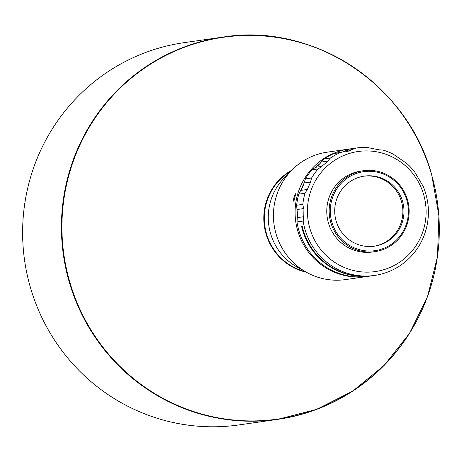 <?xml version="1.0" encoding="UTF-8"?>
<svg xmlns="http://www.w3.org/2000/svg" width="462" height="462" viewBox="0 0 462 462"><rect width="100%" height="100%" fill="white"/><g stroke="black" fill="none" stroke-linecap="round" stroke-linejoin="round"><path stroke-width="0.69" d="M420.957 146.315A193.093 188.86 81.8 0 0 222.961 37.081L184.153 42.648A193.093 188.86 81.8 0 0 30.261 286.971A193.093 188.86 81.8 0 0 238.97 424.919L277.778 419.357A193.093 188.86 81.8 0 0 437.098 258.882M288.144 174.232A56.318 55.082 81.8 0 0 270.489 233.264A56.318 55.082 81.8 0 0 301.796 269.41M349.555 148.978A64.362 62.953 81.8 0 0 348.931 149.064L327.269 152.171A64.362 62.953 81.8 0 0 275.97 233.61A64.362 62.953 81.8 0 0 345.541 279.591L367.203 276.49A64.362 62.953 81.8 0 0 367.804 276.397M348.931 149.064A64.362 62.953 81.8 0 0 340.338 150.93A64.362 62.953 81.8 0 0 297.638 230.503A64.362 62.953 81.8 0 0 367.203 276.49M295.726 193.647C293.907 196.367 293.289 198.972 293.867 201.455L295.726 193.647M297.002 221.916L303.17 221.032L303.777 216.69L303.915 209.263L303.609 208.587L296.974 209.534L297.54 213.6L297.002 221.916A64.362 62.953 81.8 0 0 298.827 230.336A64.362 62.953 81.8 0 0 368.399 276.316L372.049 275.791A64.362 62.953 -98.2 0 1 302.477 229.81A64.362 62.953 -98.2 0 1 301.634 226.553L302.298 226.461A64.362 62.953 81.8 0 0 303.141 229.718A64.362 62.953 81.8 0 0 372.713 275.698L374.567 275.433A64.362 62.953 81.8 0 0 425.866 193.988A64.362 62.953 81.8 0 0 423.071 186.151L414.599 171.824A64.362 62.953 81.8 0 0 406.941 163.594L393.358 154.233A64.362 62.953 81.8 0 0 383.033 150.058L378.557 149.821M303.17 221.032A64.362 62.953 81.8 0 0 305.001 229.447A64.362 62.953 81.8 0 0 374.567 275.433M372.378 275.745A64.362 62.953 -98.2 0 1 372.049 275.791M309.817 228.234A60.649 59.321 81.8 0 0 383.472 269.802A60.649 59.321 81.8 0 0 423.706 194.82A60.649 59.321 81.8 0 0 350.052 153.257A60.649 59.321 81.8 0 0 309.817 228.234M296.974 209.534L296.65 205.226A64.362 62.953 81.8 0 1 298.822 194.138L300.71 190.413L307.346 189.46L310.545 182.063L311.573 178.02L305.405 178.91L302.737 187.006L300.71 190.413M303.609 208.587L302.824 204.343L296.65 205.226M363.346 170.726L360.955 171.073A40.87 39.975 81.8 0 0 328.384 222.788A40.87 39.975 81.8 0 0 372.563 251.986L374.948 251.646A40.87 39.975 81.8 0 0 407.524 199.93A40.87 39.975 81.8 0 0 363.346 170.726A40.87 39.975 81.8 0 0 330.775 222.447A40.87 39.975 81.8 0 0 374.948 251.646M331.878 222.153A39.905 39.033 81.8 0 0 380.341 249.503A39.905 39.033 81.8 0 0 406.814 200.167A39.905 39.033 81.8 0 0 358.35 172.817A39.905 39.033 81.8 0 0 331.878 222.153M359.592 177.142A35.401 34.627 81.8 0 0 335.51 218.509A35.401 34.627 81.8 0 0 374.37 246.2A35.401 34.627 81.8 0 0 379.1 245.172A35.401 34.627 81.8 0 0 403.187 203.806A35.401 34.627 81.8 0 0 364.322 176.114A35.401 34.627 81.8 0 0 359.592 177.142M363.773 176.201A35.401 34.627 -98.2 0 1 402.142 204.244A35.401 34.627 -98.2 0 1 378.003 245.328A35.401 34.627 -98.2 0 1 373.822 246.275M320.247 163.334A62.757 61.377 81.8 0 0 316.314 166.782M303.777 183.726A62.757 61.377 81.8 0 0 301.028 189.998M297.043 209.812A62.757 61.377 81.8 0 0 297.193 217.406M311.966 169.825L318.133 168.936L321.852 166.401L327.818 161.094L321.188 162.047L318.462 165.217L311.966 169.825A64.362 62.953 81.8 0 0 305.405 178.91M321.188 162.047L324.249 158.905A64.362 62.953 81.8 0 1 333.968 153.523L342.665 151.929L347.106 151.675L355.827 148.077L349.659 148.96L343.012 151.888M378.88 149.78L366.886 147.413A64.362 62.953 81.8 0 0 356.294 148.007L350.127 148.891A64.362 62.953 81.8 0 0 349.659 148.96M298.822 194.138L304.989 193.255A64.362 62.953 81.8 0 0 302.824 204.343M318.133 168.936A64.362 62.953 81.8 0 0 311.573 178.02M333.968 153.523L340.136 152.639A64.362 62.953 81.8 0 0 330.422 158.016L324.249 158.905M356.294 148.007A64.362 62.953 81.8 0 0 355.827 148.077M340.136 152.639L342.665 151.929M327.818 161.094L330.422 158.016M304.989 193.255L307.346 189.46M69.069 281.41A193.093 188.86 81.8 0 0 277.778 419.357L316.845 409.309L352.881 391.014L384.245 365.303L409.511 333.35L427.523 296.61L437.474 256.757L438.9 215.604L431.739 175.029C407.813 84.742 313.201 22.199 222.961 37.081A193.093 188.86 81.8 0 0 69.069 281.41M291.753 170.224A54.966 53.759 81.8 0 0 265.968 233.72A54.966 53.759 81.8 0 0 306.381 272.245M431.687 175.063A192.833 188.606 -98.2 0 1 303.759 413.467A192.833 188.606 -98.2 0 1 69.566 281.3A192.833 188.606 -98.2 0 1 197.493 42.897A192.833 188.606 -98.2 0 1 431.687 175.063M290.893 171.119A54.707 53.511 81.8 0 0 266.47 233.616A54.707 53.511 81.8 0 0 305.307 271.627M297.141 217.642L303.777 216.69M310.545 182.063L303.909 183.016M315.217 167.348L321.852 166.401M352.2 149.601L345.564 150.554M379.111 149.74L378.638 149.809"/></g></svg>
